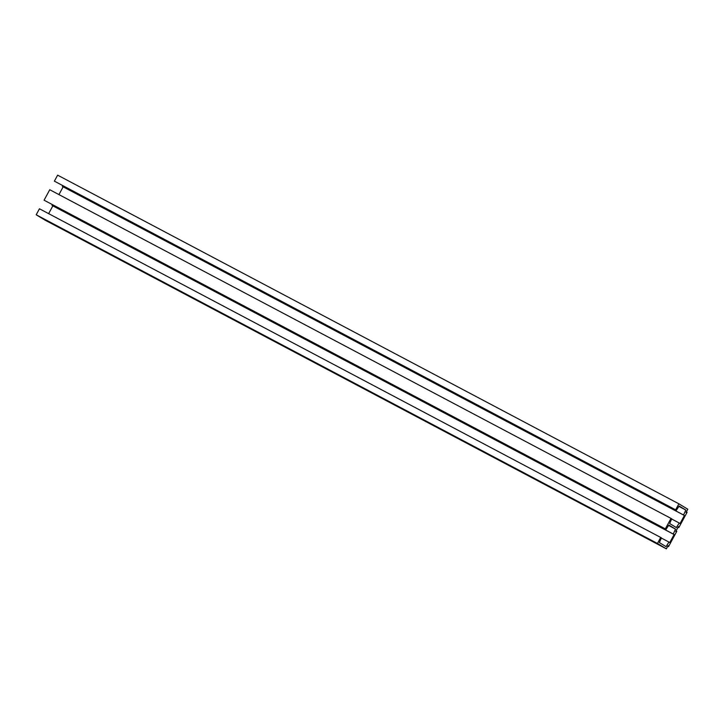 <?xml version="1.0" encoding="UTF-8"?>
<svg xmlns="http://www.w3.org/2000/svg" width="724" height="724" viewBox="0 0 724 724"><rect width="100%" height="100%" fill="white"/><g stroke="black" fill="none" stroke-linecap="round" stroke-linejoin="round"><path stroke-width="1.09" d="M676.786 531.326L668.505 546.647L668.125 545.597L666.37 548.846L657.455 543.462L660.704 537.452L661.419 537.887L659.365 542.584L666.044 546.62L668.931 542.068L669.763 542.566L674.107 534.547L673.275 534.041L675.519 529.099L668.84 525.063L666.053 529.307L665.338 528.882L671.003 518.402L671.718 518.837L669.673 523.533L676.352 527.57L679.23 523.018L680.062 523.515L684.406 515.488L683.574 514.99L685.818 510.049L679.139 506.013L676.352 510.257L675.637 509.832L678.886 503.823L687.8 509.216L686.044 512.456L687.085 512.275L678.804 527.597L678.424 526.547L675.745 531.506L676.786 531.326L676.053 530.936M668.505 546.647L667.772 546.258M666.37 548.846L45.114 220.177L36.2 214.784L39.449 208.784L660.704 537.452M657.455 543.462L36.2 214.784M668.931 542.068L661.347 538.05M48.644 213.652L52.852 205.869L52.019 205.372L52.345 204.639M674.107 534.547L52.852 205.869M673.275 534.041L52.019 205.372M675.519 529.099L668.596 525.434M666.053 529.307L44.083 200.204L49.748 189.733L671.003 518.402M665.338 528.882L44.083 200.204M679.23 523.018L671.646 518.999M58.943 194.602L63.151 186.819L62.318 186.321L62.653 185.579M684.406 515.488L63.151 186.819M683.574 514.99L62.318 186.321M685.818 510.049L678.895 506.384M676.352 510.257L54.381 181.154L57.63 175.154L678.886 503.823M675.637 509.832L54.381 181.154M687.085 512.275L686.352 511.886M678.804 527.597L678.071 527.208"/></g></svg>
